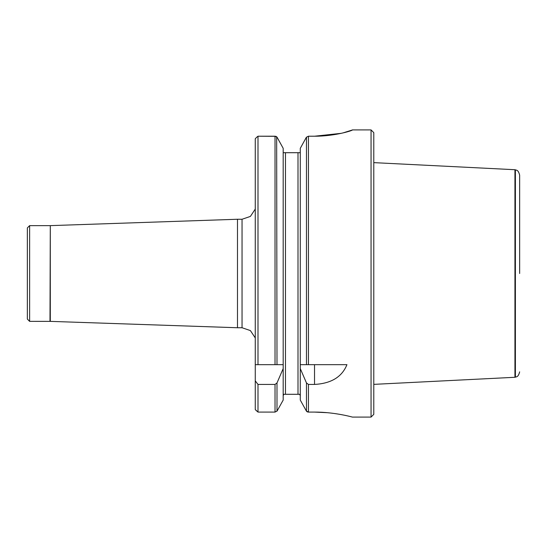 <?xml version="1.0" encoding="UTF-8"?>
<svg xmlns="http://www.w3.org/2000/svg" width="547" height="547" viewBox="0 0 547 547"><rect width="100%" height="100%" fill="white"/><g stroke="black" fill="none" stroke-linecap="round" stroke-linejoin="round"><path stroke-width="0.82" d="M29.627 321.363L27.35 319.086L27.35 227.914L29.627 225.637L29.627 321.363L50.297 321.369L237.487 327.742L237.487 219.258L242.047 219.258L242.047 327.742L237.487 327.742M256.687 411.016L255.264 409.553L257.999 412.089L275.025 412.089L277.097 411.016L283.189 400.076L283.189 364.664L255.264 364.664L255.264 138.753L256.693 137.263L255.264 138.753M255.264 409.553L255.264 380.869L257.999 384.432L275.025 384.432L276.994 382.955L283.189 368.582M255.264 364.664L255.264 380.869M257.999 412.089L257.999 384.432M257.999 364.664L257.999 136.217L256.693 137.263M277.09 137.263L283.189 148.326L276.994 137.126L275.025 136.217L257.999 136.217L275.77 136.319M283.189 400.076L277.097 411.016M276.659 136.771L276.994 364.664L283.189 364.664L283.189 148.326M300.282 400.076L306.368 411.016L300.282 400.076L300.282 368.582L306.47 382.955L308.446 384.432L314.525 384.432C331.215 383.502 342.019 376.917 346.942 364.664L300.282 364.664L300.282 148.326L306.375 137.263L300.282 148.326M306.368 411.016L308.446 412.089L314.525 412.089C334.538 412.007 352.822 417.183 352.357 417.087C352.815 417.183 334.538 412.007 314.525 412.089L327.373 412.698M343.017 132.914L352.357 129.988C352.788 130.521 334.559 136.312 314.525 136.217L308.446 136.217L306.375 137.263M352.357 417.087L371.051 417.087L371.051 129.912L352.357 129.912M314.525 136.217L341.164 133.338M306.47 137.126L306.47 364.664L300.282 364.664L300.282 368.582M275.996 136.388L276.433 136.606M283.189 152.702L300.282 152.702L297.999 152.702L297.999 394.298L283.708 394.298L283.189 395.816M283.284 395.119L283.462 394.674M299.756 394.298L300.282 395.816L299.756 394.298L297.999 394.298M308.446 384.432L308.446 412.089L307.701 411.994M307.489 411.918L307.038 411.693M306.819 411.535L306.47 411.159L306.47 382.955M371.051 417.087L373.786 414.352L373.786 132.648L371.051 129.912M519.65 371.851C518.153 377.697 516.19 376.582 515.397 377.184L515.397 169.816C516.19 170.418 518.153 169.303 519.65 175.149L519.65 273.5M515.397 377.184L514.939 377.286L514.939 169.714L373.786 162.637M275.025 412.089L275.025 384.432M275.025 364.664L275.025 136.217M276.994 411.159L276.994 382.955M308.446 364.664L308.446 136.217M285.466 394.298L285.466 152.702M314.525 364.664L314.525 384.432M49.989 321.363L50.297 225.631L50.297 321.369M242.047 327.742L250.389 330.579L255.264 337.916M242.047 219.258L250.389 216.421L255.264 209.084M50.297 225.631L237.487 219.258M49.989 225.637L29.627 225.637M515.397 169.816L514.939 169.714M514.939 377.286L373.786 384.363"/></g></svg>
